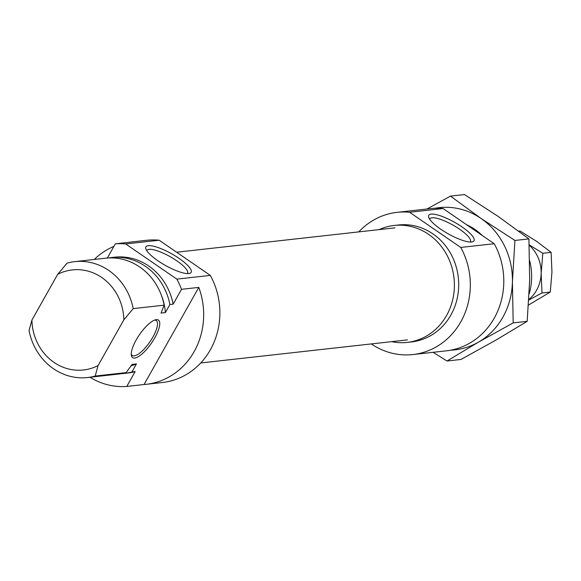 <?xml version="1.0" encoding="UTF-8"?>
<svg xmlns="http://www.w3.org/2000/svg" width="581" height="581" viewBox="0 0 581 581"><rect width="100%" height="100%" fill="white"/><g stroke="black" fill="none" stroke-linecap="round" stroke-linejoin="round"><path stroke-width="0.87" d="M157.952 260.796A25.971 6.594 29.4 0 0 189.515 273.426A25.971 6.594 29.4 0 0 179.115 258.436A25.971 6.594 29.4 0 0 155.505 246.729A25.971 6.594 29.4 0 0 145.853 248.828A25.971 6.594 29.4 0 0 157.952 260.796M187.372 273.593A23.32 5.926 29.4 0 0 187.59 273.295A23.32 5.926 29.4 0 0 176.777 260.789A23.32 5.926 29.4 0 0 146.964 250.404A23.32 5.926 29.4 0 0 146.819 250.738M154.793 337.808A22.79 7.328 -55.5 0 1 140.144 355.434A22.79 7.328 -55.5 0 1 131.306 355.093A22.79 7.328 -55.5 0 1 136.223 339.885A22.79 7.328 -55.5 0 1 155.599 319.775A22.79 7.328 -55.5 0 1 154.793 337.808M131.248 354.003A21.199 6.819 124.5 0 0 132.25 355.456A21.199 6.819 124.5 0 0 152.905 337.031A21.199 6.819 124.5 0 0 156.282 320.523A21.199 6.819 124.5 0 0 154.561 320.109M115.35 243.824L132.628 241.892A71.55 65.261 -96.4 0 0 130.405 242.103L146.601 240.294A71.55 65.261 83.6 0 1 159.158 240.222L125.692 243.955A71.55 65.261 83.6 0 0 115.35 243.824L107.347 258.037M130.405 242.103A71.55 65.261 -96.4 0 0 128.19 242.386M113.905 246.388A71.55 65.261 -96.4 0 0 94.275 259.46M181.504 289.323A71.55 65.261 83.6 0 0 176.835 279.134L210.3 275.394A71.55 65.261 83.6 0 1 210.351 349.791A71.55 65.261 83.6 0 1 162.469 382.501L146.274 384.31A71.55 65.261 -96.4 0 0 194.156 351.592A71.55 65.261 -96.4 0 0 198.775 287.392L181.504 289.323L173.138 304.168L169.899 304.531L165.367 312.578A52.203 47.613 -96.4 0 0 161.358 295.199M131.059 365.877A52.203 47.613 -96.4 0 0 136.441 363.902L131.909 371.956L135.148 371.6L126.781 386.445L144.052 384.513A71.55 65.261 -96.4 0 0 146.274 384.31M126.781 386.445A71.55 65.261 83.6 0 1 89.932 377.265M31.919 320.08A50.351 45.921 -96.4 0 0 98.066 365.58L95.204 376.052L126.157 372.603A58.296 53.176 83.6 0 1 118.539 374.07L87.586 377.527A58.296 53.176 83.6 0 1 29.05 330.553L31.919 320.08L57.701 274.319L67.047 263.128A58.296 53.176 83.6 0 1 74.658 261.653A58.296 53.176 83.6 0 1 133.194 308.62L123.855 319.819A50.351 45.921 -96.4 0 0 57.701 274.319M95.204 376.052A58.296 53.176 83.6 0 1 87.586 377.527M74.658 261.653L105.611 258.196A58.296 53.176 83.6 0 1 164.147 305.17L133.194 308.62M98.066 365.58L123.855 319.819M126.157 372.603L132.127 364.389L136.441 363.902M144.052 384.513L198.775 287.392M164.147 305.17L161.046 313.065L165.367 312.578M121.407 373.663A58.296 53.176 -96.4 0 0 124.29 373.43A58.296 53.176 -96.4 0 0 131.909 371.956M124.29 373.43L127.529 373.067A58.296 53.176 -96.4 0 0 135.148 371.6M169.899 304.531A58.296 53.176 -96.4 0 0 111.363 257.557A58.296 53.176 -96.4 0 0 108.494 257.964M173.138 304.168A58.296 53.176 -96.4 0 0 114.602 257.194L111.363 257.557M176.835 279.134L125.692 243.955M210.3 275.394L159.158 240.222M461.953 226.873A25.971 6.594 29.4 0 0 438.35 215.166A25.971 6.594 29.4 0 0 428.698 217.265A25.971 6.594 29.4 0 0 440.797 229.234A25.971 6.594 29.4 0 0 472.353 241.863A25.971 6.594 29.4 0 0 461.953 226.873M470.218 242.03A23.32 5.926 29.4 0 0 470.436 241.732A23.32 5.926 29.4 0 0 459.615 229.226A23.32 5.926 29.4 0 0 429.802 218.841A23.32 5.926 29.4 0 0 429.664 219.175M529.189 293.826A58.296 53.176 -96.4 0 0 529.719 260.905M391.645 341.65A58.826 53.655 -96.4 0 0 407.194 342.398A58.826 53.655 -96.4 0 0 446.564 315.498A58.826 53.655 -96.4 0 0 445.816 253.084A58.826 53.655 -96.4 0 0 394.143 225.472A58.826 53.655 -96.4 0 0 379.146 229.618M407.194 342.398L411.508 341.918A58.826 53.655 -96.4 0 0 450.878 315.018A58.826 53.655 -96.4 0 0 450.13 252.604A58.826 53.655 -96.4 0 0 398.464 224.985L394.143 225.472M460.806 321.838A71.55 65.261 -96.4 0 0 460.755 247.448L494.22 243.715A71.55 65.261 -96.4 0 1 494.271 318.105A71.55 65.261 -96.4 0 1 446.39 350.822L412.924 354.555A71.55 65.261 -96.4 0 0 460.806 321.838M371.288 343.923A71.55 65.261 -96.4 0 0 412.924 354.555M397.055 212.348L430.521 208.608A71.55 65.261 -96.4 0 1 443.078 208.543L409.612 212.276A71.55 65.261 -96.4 0 0 397.055 212.348A71.55 65.261 -96.4 0 0 358.789 231.892M409.612 212.276L460.755 247.448M443.078 208.543L494.22 243.715M482.324 235.537A58.565 53.416 -96.4 0 0 466.637 224.745M450.689 350.183A71.55 65.261 -96.4 0 0 478.439 342.144A71.55 65.261 -96.4 0 0 512.413 281.858A71.55 65.261 -96.4 0 0 481.061 218.463A71.55 65.261 -96.4 0 0 434.857 208.288M450.478 196.117L464.466 194.555L498.331 216.539L528.913 238.885L529.683 279.926L527.17 321.337L495.716 340.219L460.973 359.457L446.985 361.019L478.439 342.144L513.183 322.898L512.413 281.858L514.926 240.447L481.061 218.463L450.478 196.117L426.919 209.015M433.121 352.304L446.985 361.019M514.926 240.447L528.913 238.885M513.183 322.898L527.17 321.337M529.226 245.218A34.446 31.418 83.6 0 1 541.158 273.259A34.446 31.418 83.6 0 1 536.575 290.253A34.446 31.418 83.6 0 1 528.884 299.462M529.211 244.862L542.828 253.272L541.158 273.259L541.986 292.969L528.855 299.992M528.521 305.04L550.28 292.047L551.95 272.053L551.115 252.343L536.851 241.536L520.082 231.006L518.724 231.151M542.828 253.272L551.115 252.343M541.986 292.969L550.28 292.047M394.957 227.854L176.602 252.219M407.463 339.885L200.735 362.958"/></g></svg>
